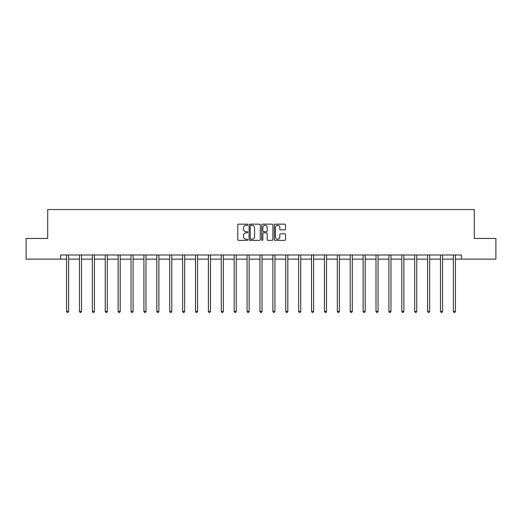 <?xml version="1.0" encoding="UTF-8"?>
<svg xmlns="http://www.w3.org/2000/svg" width="522" height="522" viewBox="0 0 522 522"><rect width="100%" height="100%" fill="white"/><g stroke="black" fill="none" stroke-linecap="round" stroke-linejoin="round"><path stroke-width="0.78" d="M247.774 224.728A0.568 0.568 0 0 0 247.206 224.16L238.587 224.16A0.809 0.809 0 0 0 237.778 224.969L237.778 239.572A0.809 0.809 0 0 0 238.587 240.381L247.206 240.381A0.568 0.568 0 0 0 247.774 239.813A0.568 0.568 0 0 0 247.206 239.246L246.09 239.246A2.597 2.597 0 0 1 243.493 236.649L243.493 235.435A2.597 2.597 0 0 1 246.09 232.838L247.206 232.838A0.568 0.568 0 0 0 247.774 232.27A0.568 0.568 0 0 0 247.206 231.703L246.09 231.703A2.597 2.597 0 0 1 243.493 229.106L243.493 227.886A2.597 2.597 0 0 1 246.09 225.295L247.206 225.295A0.568 0.568 0 0 0 247.774 224.728M284.712 229.876A0.809 0.809 0 0 0 285.521 229.067L285.521 224.969A0.809 0.809 0 0 0 284.712 224.16L275.14 224.16A0.809 0.809 0 0 0 274.324 224.969L274.324 239.572A0.809 0.809 0 0 0 275.14 240.381L284.712 240.381A0.809 0.809 0 0 0 285.521 239.572L285.521 234.619A0.809 0.809 0 0 0 284.712 233.81L280.614 233.81A0.809 0.809 0 0 0 279.799 234.619L279.799 237.079A2.173 2.173 0 0 1 277.632 239.246A2.173 2.173 0 0 1 275.459 237.079L275.459 227.462A2.173 2.173 0 0 1 277.632 225.295A2.173 2.173 0 0 1 279.799 227.462L279.799 229.067A0.809 0.809 0 0 0 280.614 229.876L284.712 229.876M60.611 259.134L26.1 259.134L26.1 238.469L47.711 238.469L47.711 209.537L474.289 209.537L474.289 238.469L495.9 238.469L495.9 259.134L461.389 259.134L461.389 254.997L60.611 254.997L60.611 259.134L66.562 259.134M260.289 224.969A0.809 0.809 0 0 0 259.48 224.16L249.907 224.16A0.809 0.809 0 0 0 249.092 224.969L249.092 239.572A0.809 0.809 0 0 0 249.907 240.381L259.48 240.381A0.809 0.809 0 0 0 260.289 239.572L260.289 224.969M262.52 224.16L272.092 224.16A0.809 0.809 0 0 1 272.908 224.969L272.908 239.572A0.809 0.809 0 0 1 272.092 240.381L267.995 240.381A0.809 0.809 0 0 1 267.186 239.572L267.186 233.647A0.809 0.809 0 0 0 266.377 232.838L263.656 232.838A0.809 0.809 0 0 0 262.847 233.647L262.847 239.813A0.568 0.568 0 0 1 262.279 240.381A0.568 0.568 0 0 1 261.711 239.813L261.711 224.969A0.809 0.809 0 0 1 262.52 224.16M68.623 259.134L79.455 259.134M81.517 259.134L92.348 259.134M94.41 259.134L105.242 259.134M107.304 259.134L118.135 259.134M120.204 259.134L131.029 259.134M133.097 259.134L143.922 259.134M145.99 259.134L156.815 259.134M158.884 259.134L169.709 259.134M171.777 259.134L182.602 259.134M184.671 259.134L195.496 259.134M197.564 259.134L208.389 259.134M210.457 259.134L221.282 259.134M223.351 259.134L234.182 259.134M236.244 259.134L247.076 259.134M249.138 259.134L259.969 259.134M262.031 259.134L272.862 259.134M274.924 259.134L285.756 259.134M287.818 259.134L298.649 259.134M300.718 259.134L311.543 259.134M313.611 259.134L324.436 259.134M326.504 259.134L337.329 259.134M339.398 259.134L350.223 259.134M352.291 259.134L363.116 259.134M365.185 259.134L376.01 259.134M378.078 259.134L388.903 259.134M390.971 259.134L401.796 259.134M403.865 259.134L414.696 259.134M416.758 259.134L427.59 259.134M429.652 259.134L440.483 259.134M442.545 259.134L453.377 259.134M455.438 259.134L461.389 259.134M250.795 225.295A0.568 0.568 0 0 0 250.227 225.863L250.227 238.678A0.568 0.568 0 0 0 250.795 239.246L251.976 239.246A2.597 2.597 0 0 0 254.573 236.649L254.573 227.886A2.597 2.597 0 0 0 251.976 225.295L250.795 225.295M267.186 227.501A2.173 2.173 0 0 0 265.013 225.334A2.173 2.173 0 0 0 262.847 227.501L262.847 230.894A0.809 0.809 0 0 0 263.656 231.703L266.377 231.703A0.809 0.809 0 0 0 267.186 230.894L267.186 227.501M68.734 254.997L68.682 255.121A0.829 0.829 0 0 0 68.623 255.428L68.623 311.386L66.562 311.386L66.562 255.428A0.829 0.829 0 0 0 66.496 255.121L66.451 254.997M68.623 311.386L68.004 312.463L67.181 312.463L66.562 311.386M81.628 254.997L81.576 255.121A0.829 0.829 0 0 0 81.517 255.428L81.517 311.386L79.455 311.386L79.455 255.428A0.829 0.829 0 0 0 79.39 255.121L79.344 254.997M81.517 311.386L80.897 312.463L80.075 312.463L79.455 311.386M94.521 254.997L94.475 255.121A0.829 0.829 0 0 0 94.41 255.428L94.41 311.386L92.348 311.386L92.348 255.428A0.829 0.829 0 0 0 92.29 255.121L92.237 254.997M94.41 311.386L93.79 312.463L92.968 312.463L92.348 311.386M107.415 254.997L107.369 255.121A0.829 0.829 0 0 0 107.304 255.428L107.304 311.386L105.242 311.386L105.242 255.428A0.829 0.829 0 0 0 105.183 255.121L105.131 254.997M107.304 311.386L106.684 312.463L105.862 312.463L105.242 311.386M120.308 254.997L120.262 255.121A0.829 0.829 0 0 0 120.204 255.428L120.204 311.386L118.135 311.386L118.135 255.428A0.829 0.829 0 0 0 118.076 255.121L118.024 254.997M120.204 311.386L119.584 312.463L118.755 312.463L118.135 311.386M133.201 254.997L133.156 255.121A0.829 0.829 0 0 0 133.097 255.428L133.097 311.386L131.029 311.386L131.029 255.428A0.829 0.829 0 0 0 130.97 255.121L130.918 254.997M133.097 311.386L132.477 312.463L131.648 312.463L131.029 311.386M146.095 254.997L146.049 255.121A0.829 0.829 0 0 0 145.99 255.428L145.99 311.386L143.922 311.386L143.922 255.428A0.829 0.829 0 0 0 143.863 255.121L143.811 254.997M145.99 311.386L145.37 312.463L144.542 312.463L143.922 311.386M158.988 254.997L158.942 255.121A0.829 0.829 0 0 0 158.884 255.428L158.884 311.386L156.815 311.386L156.815 255.428A0.829 0.829 0 0 0 156.757 255.121L156.704 254.997M158.884 311.386L158.264 312.463L157.435 312.463L156.815 311.386M171.882 254.997L171.836 255.121A0.829 0.829 0 0 0 171.777 255.428L171.777 311.386L169.709 311.386L169.709 255.428A0.829 0.829 0 0 0 169.65 255.121L169.604 254.997M171.777 311.386L171.157 312.463L170.329 312.463L169.709 311.386M184.781 254.997L184.729 255.121A0.829 0.829 0 0 0 184.671 255.428L184.671 311.386L182.602 311.386L182.602 255.428A0.829 0.829 0 0 0 182.543 255.121L182.498 254.997M184.671 311.386L184.051 312.463L183.222 312.463L182.602 311.386M197.675 254.997L197.623 255.121A0.829 0.829 0 0 0 197.564 255.428L197.564 311.386L195.496 311.386L195.496 255.428A0.829 0.829 0 0 0 195.437 255.121L195.391 254.997M197.564 311.386L196.944 312.463L196.115 312.463L195.496 311.386M210.568 254.997L210.516 255.121A0.829 0.829 0 0 0 210.457 255.428L210.457 311.386L208.389 311.386L208.389 255.428A0.829 0.829 0 0 0 208.33 255.121L208.285 254.997M210.457 311.386L209.837 312.463L209.009 312.463L208.389 311.386M223.462 254.997L223.409 255.121A0.829 0.829 0 0 0 223.351 255.428L223.351 311.386L221.282 311.386L221.282 255.428A0.829 0.829 0 0 0 221.224 255.121L221.178 254.997M223.351 311.386L222.731 312.463L221.902 312.463L221.282 311.386M236.355 254.997L236.303 255.121A0.829 0.829 0 0 0 236.244 255.428L236.244 311.386L234.182 311.386L234.182 255.428A0.829 0.829 0 0 0 234.117 255.121L234.071 254.997M236.244 311.386L235.624 312.463L234.802 312.463L234.182 311.386M249.248 254.997L249.196 255.121A0.829 0.829 0 0 0 249.138 255.428L249.138 311.386L247.076 311.386L247.076 255.428A0.829 0.829 0 0 0 247.01 255.121L246.965 254.997M249.138 311.386L248.518 312.463L247.696 312.463L247.076 311.386M262.142 254.997L262.09 255.121A0.829 0.829 0 0 0 262.031 255.428L262.031 311.386L259.969 311.386L259.969 255.428A0.829 0.829 0 0 0 259.91 255.121L259.858 254.997M262.031 311.386L261.411 312.463L260.589 312.463L259.969 311.386M275.035 254.997L274.99 255.121A0.829 0.829 0 0 0 274.924 255.428L274.924 311.386L272.862 311.386L272.862 255.428A0.829 0.829 0 0 0 272.804 255.121L272.752 254.997M274.924 311.386L274.304 312.463L273.482 312.463L272.862 311.386M287.929 254.997L287.883 255.121A0.829 0.829 0 0 0 287.818 255.428L287.818 311.386L285.756 311.386L285.756 255.428A0.829 0.829 0 0 0 285.697 255.121L285.645 254.997M287.818 311.386L287.198 312.463L286.376 312.463L285.756 311.386M300.822 254.997L300.776 255.121A0.829 0.829 0 0 0 300.718 255.428L300.718 311.386L298.649 311.386L298.649 255.428A0.829 0.829 0 0 0 298.591 255.121L298.538 254.997M300.718 311.386L300.098 312.463L299.269 312.463L298.649 311.386M313.715 254.997L313.67 255.121A0.829 0.829 0 0 0 313.611 255.428L313.611 311.386L311.543 311.386L311.543 255.428A0.829 0.829 0 0 0 311.484 255.121L311.432 254.997M313.611 311.386L312.991 312.463L312.163 312.463L311.543 311.386M326.609 254.997L326.563 255.121A0.829 0.829 0 0 0 326.504 255.428L326.504 311.386L324.436 311.386L324.436 255.428A0.829 0.829 0 0 0 324.377 255.121L324.325 254.997M326.504 311.386L325.885 312.463L325.056 312.463L324.436 311.386M339.502 254.997L339.457 255.121A0.829 0.829 0 0 0 339.398 255.428L339.398 311.386L337.329 311.386L337.329 255.428A0.829 0.829 0 0 0 337.271 255.121L337.219 254.997M339.398 311.386L338.778 312.463L337.949 312.463L337.329 311.386M352.396 254.997L352.35 255.121A0.829 0.829 0 0 0 352.291 255.428L352.291 311.386L350.223 311.386L350.223 255.428A0.829 0.829 0 0 0 350.164 255.121L350.118 254.997M352.291 311.386L351.671 312.463L350.843 312.463L350.223 311.386M365.296 254.997L365.243 255.121A0.829 0.829 0 0 0 365.185 255.428L365.185 311.386L363.116 311.386L363.116 255.428A0.829 0.829 0 0 0 363.058 255.121L363.012 254.997M365.185 311.386L364.565 312.463L363.736 312.463L363.116 311.386M378.189 254.997L378.137 255.121A0.829 0.829 0 0 0 378.078 255.428L378.078 311.386L376.01 311.386L376.01 255.428A0.829 0.829 0 0 0 375.951 255.121L375.905 254.997M378.078 311.386L377.458 312.463L376.63 312.463L376.01 311.386M391.082 254.997L391.03 255.121A0.829 0.829 0 0 0 390.971 255.428L390.971 311.386L388.903 311.386L388.903 255.428A0.829 0.829 0 0 0 388.844 255.121L388.799 254.997M390.971 311.386L390.352 312.463L389.523 312.463L388.903 311.386M403.976 254.997L403.924 255.121A0.829 0.829 0 0 0 403.865 255.428L403.865 311.386L401.796 311.386L401.796 255.428A0.829 0.829 0 0 0 401.738 255.121L401.692 254.997M403.865 311.386L403.245 312.463L402.416 312.463L401.796 311.386M416.869 254.997L416.817 255.121A0.829 0.829 0 0 0 416.758 255.428L416.758 311.386L414.696 311.386L414.696 255.428A0.829 0.829 0 0 0 414.631 255.121L414.585 254.997M416.758 311.386L416.138 312.463L415.316 312.463L414.696 311.386M429.763 254.997L429.71 255.121A0.829 0.829 0 0 0 429.652 255.428L429.652 311.386L427.59 311.386L427.59 255.428A0.829 0.829 0 0 0 427.525 255.121L427.479 254.997M429.652 311.386L429.032 312.463L428.21 312.463L427.59 311.386M442.656 254.997L442.61 255.121A0.829 0.829 0 0 0 442.545 255.428L442.545 311.386L440.483 311.386L440.483 255.428A0.829 0.829 0 0 0 440.424 255.121L440.372 254.997M442.545 311.386L441.925 312.463L441.103 312.463L440.483 311.386M455.549 254.997L455.504 255.121A0.829 0.829 0 0 0 455.438 255.428L455.438 311.386L453.377 311.386L453.377 255.428A0.829 0.829 0 0 0 453.318 255.121L453.266 254.997M455.438 311.386L454.819 312.463L453.996 312.463L453.377 311.386"/></g></svg>
